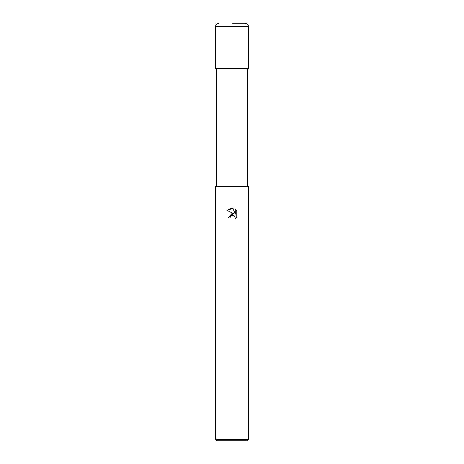 <?xml version="1.0" encoding="UTF-8"?>
<svg xmlns="http://www.w3.org/2000/svg" width="464" height="464" viewBox="0 0 464 464"><rect width="100%" height="100%" fill="white"/><g stroke="black" fill="none" stroke-linecap="round" stroke-linejoin="round"><path stroke-width="0.7" d="M232 215.296L230.237 216.671L229.964 217.854L228.247 217.854L232 213.568L234.076 213.817L227.151 210.407L232 208.017L233.05 208.127L235.167 214.217L235.167 209.003L236.849 210.702L236.849 217.135L234.9 219.002L235.173 217.836L234.413 215.998L233.566 215.429L232 215.296L233.566 215.429L234.413 215.998L235.173 217.836L234.9 219.002L236.849 217.135M232 439.17L248.315 439.17L248.315 186.377L215.685 186.377L215.685 439.17L232 439.17M215.685 439.17L216.63 440.8L247.37 440.8L248.315 439.17M229.964 217.854L230.138 216.897M233.05 208.127L227.157 210.407M236.849 210.702L235.167 209.003M234.076 213.817L229.112 215.238M230.237 216.671L231.629 215.406M232 23.2L245.178 23.2C247.08 23.386 248.124 24.43 248.31 26.332L215.69 26.332C215.876 24.43 216.92 23.386 218.822 23.2M215.69 26.332L215.69 68.823L248.31 68.823L248.31 26.332M247.393 68.823L247.393 186.377M216.607 68.823L216.607 186.377"/></g></svg>
